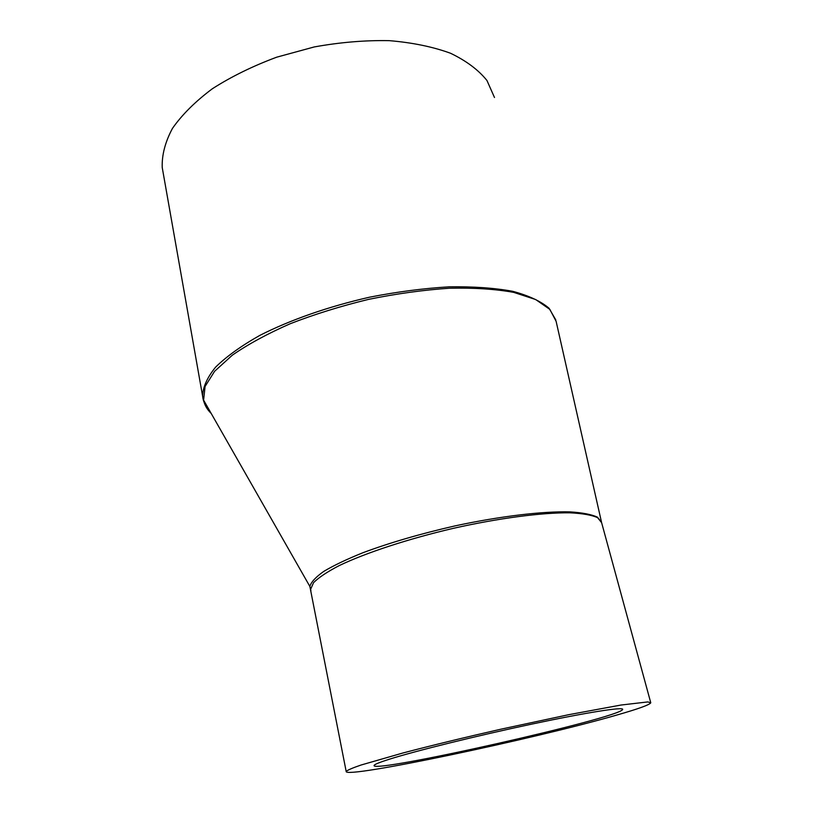 <?xml version="1.0" encoding="UTF-8"?>
<svg xmlns="http://www.w3.org/2000/svg" width="813" height="813" viewBox="0 0 813 813"><rect width="100%" height="100%" fill="white"/><g stroke="black" fill="none" stroke-linecap="round" stroke-linejoin="round"><path stroke-width="1.22" d="M310.912 590.838L310.617 589.293L313.574 582.647C318.737 577.484 327.304 571.793 339.275 565.563C365.911 552.789 408.329 538.826 453.593 528.277C499.06 518.074 542.108 512.505 569.913 512.81C582.525 513.42 591.762 515.036 597.606 517.668L601.63 522.708L650.685 702.462M211.167 413.4C207.081 409.467 204.551 405.047 203.596 400.138L205.089 386.449L214.581 371.307L232.315 355.19C247.985 344.306 267.284 333.818 290.221 323.726C314.631 314.245 340.728 306.135 368.523 299.387C396.358 293.717 423.258 289.997 449.233 288.239C473.816 287.68 495.3 289.062 513.694 292.365L535.706 299.55L549.873 309.418L556.112 321.308L601.549 522.353L597.464 517.19C591.63 514.446 582.484 512.688 570.025 511.885C542.586 511.184 500.168 516.194 455.087 525.879C420.687 533.724 390.027 542.647 363.106 552.657C346.866 559.192 333.767 565.431 323.798 571.376C315.749 577.078 311.105 582.088 309.865 586.437L310.759 590.014M555.807 319.946L549.049 308.239C540.848 301.247 528.714 295.597 512.668 291.298C494.446 287.954 473.247 286.461 449.071 286.837C423.543 288.371 397.09 291.806 369.712 297.162C328.574 306.501 290.383 319.865 259.825 335.393C241.227 345.901 226.492 356.48 215.618 367.12C207.224 377.456 202.884 387.11 202.6 396.083L202.61 396.124C203.148 401.561 205.506 406.449 209.683 410.789M389.447 759.19C415.108 751.06 476.997 735.724 532.109 724.037C587.321 712.31 623.866 706.66 622.667 709.434C620.766 717.727 371.013 774.006 374.092 765.46C374.447 764.403 379.569 762.32 389.447 759.19M616.437 715.155C638.083 708.977 649.526 704.861 650.776 702.798L647.778 701.924L620.969 705.044L568.795 714.678L500.818 729.21C464.253 737.533 431.612 745.46 402.913 752.99L361.063 765.023C352.507 767.95 347.537 770.094 346.175 771.446C344.245 779.128 534.893 738.804 616.437 715.155M494.487 97.499L486.957 80.497C478.461 69.928 466.327 60.853 450.554 53.262C432.821 46.778 412.384 42.581 389.264 40.65C365.027 40.193 340.027 42.286 314.255 46.941L276.735 57.174C252.772 66.087 231.299 76.615 212.345 88.759C195.313 101.503 182.021 114.714 172.458 128.393C165.181 142.001 161.777 155.049 162.224 167.519L163.149 172.752M346.175 771.446L309.865 586.437L203.596 400.118M203.596 400.138L202.61 396.124M162.224 167.519L202.6 396.083"/></g></svg>
